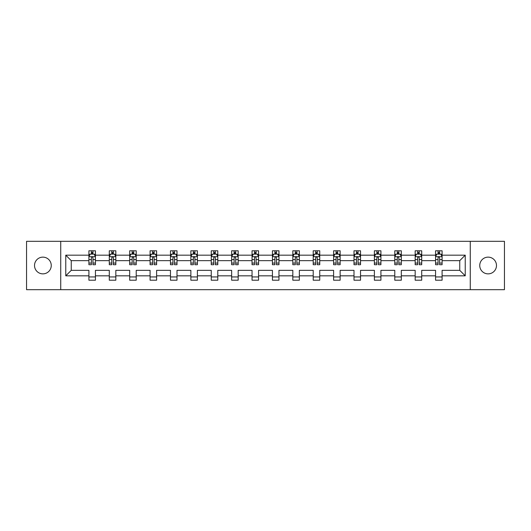 <?xml version="1.0" encoding="UTF-8"?>
<svg xmlns="http://www.w3.org/2000/svg" width="531" height="531" viewBox="0 0 531 531"><rect width="100%" height="100%" fill="white"/><g stroke="black" fill="none" stroke-linecap="round" stroke-linejoin="round"><path stroke-width="0.8" d="M488.108 257.137A8.363 8.363 0 0 0 479.745 265.5A8.363 8.363 0 0 0 488.108 273.863A8.363 8.363 0 0 0 496.478 265.5A8.363 8.363 0 0 0 488.108 257.137M42.892 257.137A8.363 8.363 0 0 0 34.522 265.5A8.363 8.363 0 0 0 42.892 273.863A8.363 8.363 0 0 0 51.255 265.5A8.363 8.363 0 0 0 42.892 257.137M470.267 289.68L504.45 289.68L504.45 241.32L470.267 241.32L470.267 289.68L60.733 289.68L60.733 241.32L26.55 241.32L26.55 289.68L60.733 289.68M442.097 275.828L442.097 270.339L459.746 270.339L465.236 275.828L442.097 275.828L442.097 280.209L435.559 280.209L435.559 275.828L421.707 275.828L421.707 280.209L415.169 280.209L415.169 275.828L401.317 275.828L401.317 280.209L394.779 280.209L394.779 275.828L380.919 275.828L380.919 280.209L374.388 280.209L374.388 275.828L360.529 275.828L360.529 280.209L353.998 280.209L353.998 275.828L340.139 275.828L340.139 280.209L333.601 280.209L333.601 275.828L319.748 275.828L319.748 280.209L313.21 280.209L313.21 275.828L299.358 275.828L299.358 280.209L292.82 280.209L292.82 275.828L278.961 275.828L278.961 280.209L272.43 280.209L272.43 275.828L258.57 275.828L258.57 280.209L252.039 280.209L252.039 275.828L238.18 275.828L238.18 280.209L231.642 280.209L231.642 275.828L217.79 275.828L217.79 280.209L211.252 280.209L211.252 275.828L197.399 275.828L197.399 280.209L190.861 280.209L190.861 275.828L177.002 275.828L177.002 280.209L170.471 280.209L170.471 275.828L156.612 275.828L156.612 280.209L150.081 280.209L150.081 275.828L136.221 275.828L136.221 280.209L129.683 280.209L129.683 275.828L115.831 275.828L115.831 280.209L109.293 280.209L109.293 275.828L95.441 275.828L95.441 280.209L88.903 280.209L88.903 275.828L65.764 275.828L65.764 255.172L88.903 255.172L88.903 250.791L95.441 250.791L95.441 255.172L109.293 255.172L109.293 250.791L115.831 250.791L115.831 255.172L129.683 255.172L129.683 250.791L136.221 250.791L136.221 255.172L150.081 255.172L150.081 250.791L156.612 250.791L156.612 255.172L170.471 255.172L170.471 250.791L177.002 250.791L177.002 255.172L190.861 255.172L190.861 250.791L197.399 250.791L197.399 255.172L211.252 255.172L211.252 250.791L217.79 250.791L217.79 255.172L231.642 255.172L231.642 250.791L238.18 250.791L238.18 255.172L252.039 255.172L252.039 250.791L258.57 250.791L258.57 255.172L272.43 255.172L272.43 250.791L278.961 250.791L278.961 255.172L292.82 255.172L292.82 250.791L299.358 250.791L299.358 255.172L313.21 255.172L313.21 250.791L319.748 250.791L319.748 255.172L333.601 255.172L333.601 250.791L340.139 250.791L340.139 255.172L353.998 255.172L353.998 250.791L360.529 250.791L360.529 255.172L374.388 255.172L374.388 250.791L380.919 250.791L380.919 255.172L394.779 255.172L394.779 250.791L401.317 250.791L401.317 255.172L415.169 255.172L415.169 250.791L421.707 250.791L421.707 255.172L435.559 255.172L435.559 250.791L442.097 250.791L442.097 255.172L465.236 255.172L465.236 275.828M470.267 241.32L60.733 241.32M435.559 255.172L435.559 260.661L421.707 260.661L421.707 255.172M421.707 275.828L421.707 270.339L435.559 270.339L435.559 275.828M415.169 255.172L415.169 260.661L401.317 260.661L401.317 255.172M401.317 275.828L401.317 270.339L415.169 270.339L415.169 275.828M394.779 255.172L394.779 260.661L380.919 260.661L380.919 255.172M380.919 275.828L380.919 270.339L394.779 270.339L394.779 275.828M374.388 255.172L374.388 260.661L360.529 260.661L360.529 255.172M360.529 275.828L360.529 270.339L374.388 270.339L374.388 275.828M353.998 255.172L353.998 260.661L340.139 260.661L340.139 255.172M340.139 275.828L340.139 270.339L353.998 270.339L353.998 275.828M333.601 255.172L333.601 260.661L319.748 260.661L319.748 255.172M319.748 275.828L319.748 270.339L333.601 270.339L333.601 275.828M313.21 255.172L313.21 260.661L299.358 260.661L299.358 255.172M299.358 275.828L299.358 270.339L313.21 270.339L313.21 275.828M292.82 255.172L292.82 260.661L278.961 260.661L278.961 255.172M278.961 275.828L278.961 270.339L292.82 270.339L292.82 275.828M272.43 255.172L272.43 260.661L258.57 260.661L258.57 255.172M258.57 275.828L258.57 270.339L272.43 270.339L272.43 275.828M252.039 255.172L252.039 260.661L238.18 260.661L238.18 255.172M238.18 275.828L238.18 270.339L252.039 270.339L252.039 275.828M231.642 255.172L231.642 260.661L217.79 260.661L217.79 255.172M217.79 275.828L217.79 270.339L231.642 270.339L231.642 275.828M211.252 255.172L211.252 260.661L197.399 260.661L197.399 255.172M197.399 275.828L197.399 270.339L211.252 270.339L211.252 275.828M190.861 255.172L190.861 260.661L177.002 260.661L177.002 255.172M177.002 275.828L177.002 270.339L190.861 270.339L190.861 275.828M170.471 255.172L170.471 260.661L156.612 260.661L156.612 255.172M156.612 275.828L156.612 270.339L170.471 270.339L170.471 275.828M150.081 255.172L150.081 260.661L136.221 260.661L136.221 255.172M136.221 275.828L136.221 270.339L150.081 270.339L150.081 275.828M129.683 255.172L129.683 260.661L115.831 260.661L115.831 255.172M115.831 275.828L115.831 270.339L129.683 270.339L129.683 275.828M109.293 255.172L109.293 260.661L95.441 260.661L95.441 255.172M95.441 275.828L95.441 270.339L109.293 270.339L109.293 275.828M88.903 255.172L88.903 260.661L71.254 260.661L71.254 270.339L88.903 270.339L88.903 275.828M65.764 255.172L71.254 260.661M459.746 270.339L459.746 260.661L442.097 260.661L442.097 255.172M438.048 254.064L439.615 254.064M417.651 254.064L419.224 254.064M397.261 254.064L398.834 254.064M376.871 254.064L378.437 254.064M356.48 254.064L358.047 254.064M336.09 254.064L337.656 254.064M315.693 254.064L317.266 254.064M295.302 254.064L296.869 254.064M274.912 254.064L276.478 254.064M254.522 254.064L256.088 254.064M234.131 254.064L235.698 254.064M213.734 254.064L215.307 254.064M193.344 254.064L194.91 254.064M172.953 254.064L174.52 254.064M152.563 254.064L154.129 254.064M132.166 254.064L133.739 254.064M111.775 254.064L113.349 254.064M91.385 254.064L92.952 254.064M88.903 276.936L95.441 276.936M109.293 276.936L115.831 276.936M129.683 276.936L136.221 276.936M150.081 276.936L156.612 276.936M170.471 276.936L177.002 276.936M190.861 276.936L197.399 276.936M211.252 276.936L217.79 276.936M231.642 276.936L238.18 276.936M252.039 276.936L258.57 276.936M272.43 276.936L278.961 276.936M292.82 276.936L299.358 276.936M313.21 276.936L319.748 276.936M333.601 276.936L340.139 276.936M353.998 276.936L360.529 276.936M374.388 276.936L380.919 276.936M394.779 276.936L401.317 276.936M415.169 276.936L421.707 276.936M435.559 276.936L442.097 276.936M71.254 270.339L65.764 275.828M465.236 255.172L459.746 260.661M92.952 252.49L91.385 252.49M90.131 254.283L88.903 254.283L88.903 250.791L91.385 250.791L91.385 254.13M88.903 263.077L88.903 264.717L91.385 264.717L91.385 263.077L88.903 263.077L88.903 260.661M95.441 260.661L95.441 264.717L92.952 264.717L92.952 257.721C92.434 256.712 91.909 256.712 91.385 257.721L91.385 263.077M94.206 254.283L95.441 254.283L95.441 250.791L92.952 250.791L92.952 254.13M95.441 256.745L94.133 254.13L90.21 254.13L88.903 256.745M113.349 252.49L111.775 252.49M110.521 254.283L109.293 254.283L109.293 250.791L111.775 250.791L111.775 254.13M109.293 263.077L109.293 264.717L111.775 264.717L111.775 263.077L109.293 263.077L109.293 260.661M115.831 260.661L115.831 264.717L113.349 264.717L113.349 257.721C112.824 256.712 112.3 256.712 111.775 257.721L111.775 263.077M114.603 254.283L115.831 254.283L115.831 250.791L113.349 250.791L113.349 254.13M115.831 256.745L114.523 254.13L110.601 254.13L109.293 256.745M133.739 252.49L132.166 252.49M130.911 254.283L129.683 254.283L129.683 250.791L132.166 250.791L132.166 254.13M129.683 263.077L129.683 264.717L132.166 264.717L132.166 263.077L129.683 263.077L129.683 260.661M136.221 260.661L136.221 264.717L133.739 264.717L133.739 257.721C133.215 256.712 132.69 256.712 132.166 257.721L132.166 263.077M134.993 254.283L136.221 254.283L136.221 250.791L133.739 250.791L133.739 254.13M136.221 256.745L134.914 254.13L130.991 254.13L129.683 256.745M154.129 252.49L152.563 252.49M151.308 254.283L150.081 254.283L150.081 250.791L152.563 250.791L152.563 254.13M150.081 263.077L150.081 264.717L152.563 264.717L152.563 263.077L150.081 263.077L150.081 260.661M156.612 260.661L156.612 264.717L154.129 264.717L154.129 257.721C153.605 256.712 153.087 256.712 152.563 257.721L152.563 263.077M155.384 254.283L156.612 254.283L156.612 250.791L154.129 250.791L154.129 254.13M156.612 256.745L155.304 254.13L151.381 254.13L150.081 256.745M174.52 252.49L172.953 252.49M171.699 254.283L170.471 254.283L170.471 250.791L172.953 250.791L172.953 254.13M170.471 263.077L170.471 264.717L172.953 264.717L172.953 263.077L170.471 263.077L170.471 260.661M177.002 260.661L177.002 264.717L174.52 264.717L174.52 257.721C174.002 256.712 173.478 256.712 172.953 257.721L172.953 263.077M175.774 254.283L177.002 254.283L177.002 250.791L174.52 250.791L174.52 254.13M177.002 256.745L175.695 254.13L171.779 254.13L170.471 256.745M194.91 252.49L193.344 252.49M192.089 254.283L190.861 254.283L190.861 250.791L193.344 250.791L193.344 254.13M190.861 263.077L190.861 264.717L193.344 264.717L193.344 263.077L190.861 263.077L190.861 260.661M197.399 260.661L197.399 264.717L194.91 264.717L194.91 257.721C194.392 256.712 193.868 256.712 193.344 257.721L193.344 263.077M196.165 254.283L197.399 254.283L197.399 250.791L194.91 250.791L194.91 254.13M197.399 256.745L196.092 254.13L192.169 254.13L190.861 256.745M215.307 252.49L213.734 252.49M212.48 254.283L211.252 254.283L211.252 250.791L213.734 250.791L213.734 254.13M211.252 263.077L211.252 264.717L213.734 264.717L213.734 263.077L211.252 263.077L211.252 260.661M217.79 260.661L217.79 264.717L215.307 264.717L215.307 257.721C214.783 256.712 214.258 256.712 213.734 257.721L213.734 263.077M216.562 254.283L217.79 254.283L217.79 250.791L215.307 250.791L215.307 254.13M217.79 256.745L216.482 254.13L212.559 254.13L211.252 256.745M235.698 252.49L234.131 252.49M232.87 254.283L231.642 254.283L231.642 250.791L234.131 250.791L234.131 254.13M231.642 263.077L231.642 264.717L234.131 264.717L234.131 263.077L231.642 263.077L231.642 260.661M238.18 260.661L238.18 264.717L235.698 264.717L235.698 257.721C235.173 256.712 234.649 256.712 234.131 257.721L234.131 263.077M236.952 254.283L238.18 254.283L238.18 250.791L235.698 250.791L235.698 254.13M238.18 256.745L236.872 254.13L232.95 254.13L231.642 256.745M256.088 252.49L254.522 252.49M253.267 254.283L252.039 254.283L252.039 250.791L254.522 250.791L254.522 254.13M252.039 263.077L252.039 264.717L254.522 264.717L254.522 263.077L252.039 263.077L252.039 260.661M258.57 260.661L258.57 264.717L256.088 264.717L256.088 257.721C255.564 256.712 255.046 256.712 254.522 257.721L254.522 263.077M257.343 254.283L258.57 254.283L258.57 250.791L256.088 250.791L256.088 254.13M258.57 256.745L257.263 254.13L253.34 254.13L252.039 256.745M276.478 252.49L274.912 252.49M273.657 254.283L272.43 254.283L272.43 250.791L274.912 250.791L274.912 254.13M272.43 263.077L272.43 264.717L274.912 264.717L274.912 263.077L272.43 263.077L272.43 260.661M278.961 260.661L278.961 264.717L276.478 264.717L276.478 257.721C275.961 256.712 275.436 256.712 274.912 257.721L274.912 263.077M277.733 254.283L278.961 254.283L278.961 250.791L276.478 250.791L276.478 254.13M278.961 256.745L277.66 254.13L273.737 254.13L272.43 256.745M296.869 252.49L295.302 252.49M294.048 254.283L292.82 254.283L292.82 250.791L295.302 250.791L295.302 254.13M292.82 263.077L292.82 264.717L295.302 264.717L295.302 263.077L292.82 263.077L292.82 260.661M299.358 260.661L299.358 264.717L296.869 264.717L296.869 257.721C296.351 256.712 295.827 256.712 295.302 257.721L295.302 263.077M298.13 254.283L299.358 254.283L299.358 250.791L296.869 250.791L296.869 254.13M299.358 256.745L298.05 254.13L294.128 254.13L292.82 256.745M317.266 252.49L315.693 252.49M314.438 254.283L313.21 254.283L313.21 250.791L315.693 250.791L315.693 254.13M313.21 263.077L313.21 264.717L315.693 264.717L315.693 263.077L313.21 263.077L313.21 260.661M319.748 260.661L319.748 264.717L317.266 264.717L317.266 257.721C316.741 256.712 316.217 256.712 315.693 257.721L315.693 263.077M318.52 254.283L319.748 254.283L319.748 250.791L317.266 250.791L317.266 254.13M319.748 256.745L318.441 254.13L314.518 254.13L313.21 256.745M337.656 252.49L336.09 252.49M334.835 254.283L333.601 254.283L333.601 250.791L336.09 250.791L336.09 254.13M333.601 263.077L333.601 264.717L336.09 264.717L336.09 263.077L333.601 263.077L333.601 260.661M340.139 260.661L340.139 264.717L337.656 264.717L337.656 257.721C337.132 256.712 336.608 256.712 336.09 257.721L336.09 263.077M338.911 254.283L340.139 254.283L340.139 250.791L337.656 250.791L337.656 254.13M340.139 256.745L338.831 254.13L334.908 254.13L333.601 256.745M358.047 252.49L356.48 252.49M355.226 254.283L353.998 254.283L353.998 250.791L356.48 250.791L356.48 254.13M353.998 263.077L353.998 264.717L356.48 264.717L356.48 263.077L353.998 263.077L353.998 260.661M360.529 260.661L360.529 264.717L358.047 264.717L358.047 257.721C357.522 256.712 357.005 256.712 356.48 257.721L356.48 263.077M359.301 254.283L360.529 254.283L360.529 250.791L358.047 250.791L358.047 254.13M360.529 256.745L359.221 254.13L355.305 254.13L353.998 256.745M378.437 252.49L376.871 252.49M375.616 254.283L374.388 254.283L374.388 250.791L376.871 250.791L376.871 254.13M374.388 263.077L374.388 264.717L376.871 264.717L376.871 263.077L374.388 263.077L374.388 260.661M380.919 260.661L380.919 264.717L378.437 264.717L378.437 257.721C377.919 256.712 377.395 256.712 376.871 257.721L376.871 263.077M379.692 254.283L380.919 254.283L380.919 250.791L378.437 250.791L378.437 254.13M380.919 256.745L379.619 254.13L375.696 254.13L374.388 256.745M398.834 252.49L397.261 252.49M396.007 254.283L394.779 254.283L394.779 250.791L397.261 250.791L397.261 254.13M394.779 263.077L394.779 264.717L397.261 264.717L397.261 263.077L394.779 263.077L394.779 260.661M401.317 260.661L401.317 264.717L398.834 264.717L398.834 257.721C398.31 256.712 397.785 256.712 397.261 257.721L397.261 263.077M400.089 254.283L401.317 254.283L401.317 250.791L398.834 250.791L398.834 254.13M401.317 256.745L400.009 254.13L396.086 254.13L394.779 256.745M419.224 252.49L417.651 252.49M416.397 254.283L415.169 254.283L415.169 250.791L417.651 250.791L417.651 254.13M415.169 263.077L415.169 264.717L417.651 264.717L417.651 263.077L415.169 263.077L415.169 260.661M421.707 260.661L421.707 264.717L419.224 264.717L419.224 257.721C418.7 256.712 418.176 256.712 417.651 257.721L417.651 263.077M420.479 254.283L421.707 254.283L421.707 250.791L419.224 250.791L419.224 254.13M421.707 256.745L420.399 254.13L416.477 254.13L415.169 256.745M439.615 252.49L438.048 252.49M436.794 254.283L435.559 254.283L435.559 250.791L438.048 250.791L438.048 254.13M435.559 263.077L435.559 264.717L438.048 264.717L438.048 263.077L435.559 263.077L435.559 260.661M442.097 260.661L442.097 264.717L439.615 264.717L439.615 257.721C439.091 256.712 438.573 256.712 438.048 257.721L438.048 263.077M440.869 254.283L442.097 254.283L442.097 250.791L439.615 250.791L439.615 254.13M442.097 256.745L440.79 254.13L436.867 254.13L435.559 256.745M95.407 256.679L88.936 256.679M95.441 263.077L92.952 263.077M91.385 259.573L88.903 259.573M95.441 259.573L92.952 259.573M92.952 253.327L91.385 253.327M115.798 256.679L109.326 256.679M115.831 263.077L113.349 263.077M111.775 259.573L109.293 259.573M115.831 259.573L113.349 259.573M113.349 253.327L111.775 253.327M136.188 256.679L129.717 256.679M136.221 263.077L133.739 263.077M132.166 259.573L129.683 259.573M136.221 259.573L133.739 259.573M133.739 253.327L132.166 253.327M156.579 256.679L150.107 256.679M156.612 263.077L154.129 263.077M152.563 259.573L150.081 259.573M156.612 259.573L154.129 259.573M154.129 253.327L152.563 253.327M176.969 256.679L170.504 256.679M177.002 263.077L174.52 263.077M172.953 259.573L170.471 259.573M177.002 259.573L174.52 259.573M174.52 253.327L172.953 253.327M197.366 256.679L190.894 256.679M197.399 263.077L194.91 263.077M193.344 259.573L190.861 259.573M197.399 259.573L194.91 259.573M194.91 253.327L193.344 253.327M217.756 256.679L211.285 256.679M217.79 263.077L215.307 263.077M213.734 259.573L211.252 259.573M217.79 259.573L215.307 259.573M215.307 253.327L213.734 253.327M238.147 256.679L231.675 256.679M238.18 263.077L235.698 263.077M234.131 259.573L231.642 259.573M238.18 259.573L235.698 259.573M235.698 253.327L234.131 253.327M258.537 256.679L252.066 256.679M258.57 263.077L256.088 263.077M254.522 259.573L252.039 259.573M258.57 259.573L256.088 259.573M256.088 253.327L254.522 253.327M278.934 256.679L272.463 256.679M278.961 263.077L276.478 263.077M274.912 259.573L272.43 259.573M278.961 259.573L276.478 259.573M276.478 253.327L274.912 253.327M299.325 256.679L292.853 256.679M299.358 263.077L296.869 263.077M295.302 259.573L292.82 259.573M299.358 259.573L296.869 259.573M296.869 253.327L295.302 253.327M319.715 256.679L313.244 256.679M319.748 263.077L317.266 263.077M315.693 259.573L313.21 259.573M319.748 259.573L317.266 259.573M317.266 253.327L315.693 253.327M340.105 256.679L333.634 256.679M340.139 263.077L337.656 263.077M336.09 259.573L333.601 259.573M340.139 259.573L337.656 259.573M337.656 253.327L336.09 253.327M360.496 256.679L354.031 256.679M360.529 263.077L358.047 263.077M356.48 259.573L353.998 259.573M360.529 259.573L358.047 259.573M358.047 253.327L356.48 253.327M380.893 256.679L374.421 256.679M380.919 263.077L378.437 263.077M376.871 259.573L374.388 259.573M380.919 259.573L378.437 259.573M378.437 253.327L376.871 253.327M401.283 256.679L394.812 256.679M401.317 263.077L398.834 263.077M397.261 259.573L394.779 259.573M401.317 259.573L398.834 259.573M398.834 253.327L397.261 253.327M421.674 256.679L415.202 256.679M421.707 263.077L419.224 263.077M417.651 259.573L415.169 259.573M421.707 259.573L419.224 259.573M419.224 253.327L417.651 253.327M442.064 256.679L435.593 256.679M442.097 263.077L439.615 263.077M438.048 259.573L435.559 259.573M442.097 259.573L439.615 259.573M439.615 253.327L438.048 253.327"/></g></svg>
